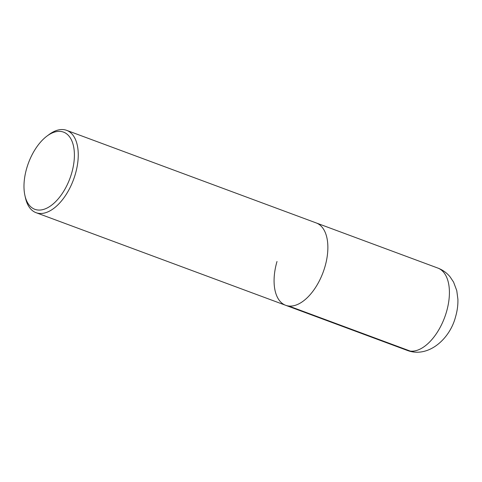 <?xml version="1.0" encoding="UTF-8"?>
<svg xmlns="http://www.w3.org/2000/svg" width="482" height="482" viewBox="0 0 482 482"><rect width="100%" height="100%" fill="white"/><g stroke="black" fill="none" stroke-linecap="round" stroke-linejoin="round"><path stroke-width="0.72" d="M47.013 136.057A41.175 22.124 110.4 0 1 70.083 137.563A41.175 22.124 110.4 0 1 71.661 173.165A41.175 22.124 110.4 0 1 46.742 208.194A41.175 22.124 110.4 0 1 24.931 195.565A41.175 22.124 110.4 0 1 26.715 168.26A41.175 22.124 110.4 0 1 47.013 136.057L49.037 134.55A43.922 23.6 110.4 0 1 66.636 130.339A43.922 23.6 110.4 0 1 75.331 174.135A43.922 23.6 110.4 0 1 36.084 212.695L285.693 305.305A43.922 23.6 -69.6 0 0 324.946 266.745A43.922 23.6 -69.6 0 0 316.252 222.949A43.922 23.6 110.4 0 1 324.946 266.745A43.922 23.6 110.4 0 1 285.693 305.305A43.922 23.6 110.4 0 1 276.999 261.509M36.084 212.695A43.922 23.6 110.4 0 1 25.486 198.03L24.931 195.565M414.074 352.005A21.961 18.352 -83.8 0 1 410.351 351.125L288.796 306.034M446.495 311.836A43.922 23.6 -69.6 0 0 437.801 268.046C442.717 269.914 446.832 272.872 450.14 276.921L453.58 282.115L456.761 290.604L457.9 299.25C458.063 305.034 457.298 310.836 455.598 316.656C449.935 339.099 428.1 358.361 407.248 350.402A43.922 23.6 -69.6 0 0 446.495 311.836M66.636 130.339L437.801 268.046M285.693 305.305L407.248 350.402"/></g></svg>

